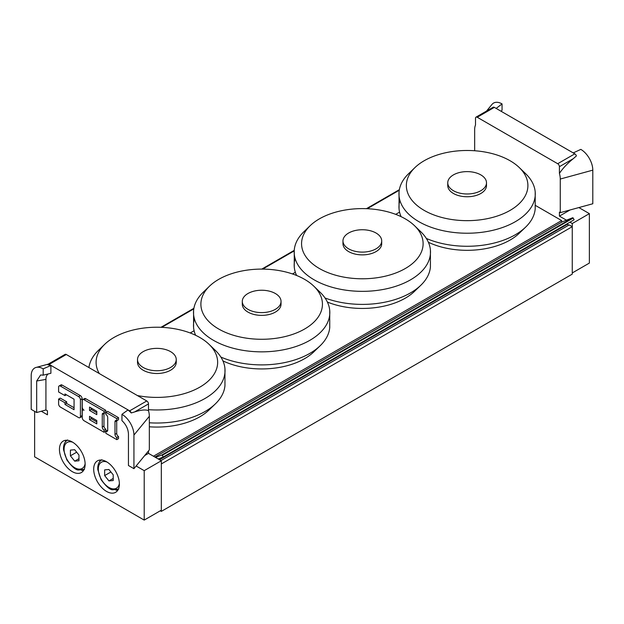 <?xml version="1.0" encoding="UTF-8"?>
<svg xmlns="http://www.w3.org/2000/svg" width="624" height="624" viewBox="0 0 624 624"><rect width="100%" height="100%" fill="white"/><g stroke="black" fill="none" stroke-linecap="round" stroke-linejoin="round"><path stroke-width="0.94" d="M160.298 510.791L161.327 511.384L572.255 274.139L572.255 226.691L569.174 224.913L160.984 460.574M153.449 456.23L561.639 220.561L561.639 222.206M399.563 212.121L395.686 214.36M295.339 272.29L292.477 273.944M194.095 330.743L190.226 332.982M535.431 205.429L561.639 220.561M572.255 226.691L161.327 463.936L161.327 511.384M480.823 190.71A19.367 11.185 180 0 1 459.709 193.128A19.367 11.185 180 0 1 447.751 182.801A19.367 11.185 180 0 1 467.126 171.616A19.367 11.185 180 0 1 486.494 182.801A19.367 11.185 180 0 1 480.823 190.71M486.494 182.801L486.494 185.57A19.367 11.185 180 0 1 480.823 193.479A19.367 11.185 180 0 1 459.709 195.897A19.367 11.185 180 0 1 447.751 185.57L447.751 182.801M510.104 210.382A60.778 35.092 180 0 1 429.749 213.236A60.778 35.092 180 0 1 414.976 167.552A60.778 35.092 180 0 1 519.277 167.552A60.778 35.092 180 0 1 510.104 210.382M519.277 167.552L525.619 173.667A68.164 39.351 180 0 1 535.205 191.974A68.164 39.351 180 0 1 515.323 221.699A68.164 39.351 180 0 1 439.538 229.858A68.164 39.351 180 0 1 399.04 191.981A68.164 39.351 180 0 1 408.634 173.667L414.976 167.552M535.205 191.974L535.205 208.814A68.164 39.351 180 0 1 525.619 227.128A68.164 39.351 180 0 1 515.323 234.749A68.164 39.351 180 0 1 426.332 238.446M401.084 216.653A68.164 39.351 180 0 1 399.04 208.814A68.164 39.351 180 0 1 399.906 200.398M525.619 227.128L519.277 233.243A60.778 35.092 180 0 1 510.104 240.037A60.778 35.092 180 0 1 428.384 242.26M275.356 309.332A19.367 11.185 180 0 1 254.249 311.758A19.367 11.185 180 0 1 242.291 301.423A19.367 11.185 180 0 1 261.659 290.238A19.367 11.185 180 0 1 281.034 301.423A19.367 11.185 180 0 1 275.356 309.332M281.034 301.423L281.034 304.192A19.367 11.185 180 0 1 275.356 312.101A19.367 11.185 180 0 1 254.249 314.519A19.367 11.185 180 0 1 242.291 304.192L242.291 301.423M304.637 329.004A60.778 35.092 180 0 1 224.289 331.859A60.778 35.092 180 0 1 209.508 286.174A60.778 35.092 180 0 1 313.817 286.174A60.778 35.092 180 0 1 304.637 329.004M313.817 286.174L320.151 292.289A68.164 39.351 180 0 1 329.745 310.596A68.164 39.351 180 0 1 309.863 340.322A68.164 39.351 180 0 1 234.07 348.481A68.164 39.351 180 0 1 193.58 310.604A68.164 39.351 180 0 1 203.174 292.289L209.508 286.174M329.745 310.604L329.745 327.436A68.164 39.351 180 0 1 320.151 345.751A68.164 39.351 180 0 1 309.863 353.371A68.164 39.351 180 0 1 220.873 357.068M195.616 335.283A68.164 39.351 180 0 1 193.58 327.436A68.164 39.351 180 0 1 194.438 319.02M320.151 345.751L313.817 351.866A60.778 35.092 180 0 1 304.637 358.66A60.778 35.092 180 0 1 222.916 360.883M376.038 248.836A19.367 11.185 180 0 1 354.923 251.254A19.367 11.185 180 0 1 342.966 240.926A19.367 11.185 180 0 1 362.341 229.741A19.367 11.185 180 0 1 381.709 240.926A19.367 11.185 180 0 1 376.038 248.836M381.709 240.926L381.709 243.695A19.367 11.185 180 0 1 376.038 251.597A19.367 11.185 180 0 1 354.923 254.023A19.367 11.185 180 0 1 342.966 243.695L342.966 240.926M405.311 268.507A60.778 35.092 180 0 1 324.964 271.362A60.778 35.092 180 0 1 310.183 225.677A60.778 35.092 180 0 1 414.492 225.677A60.778 35.092 180 0 1 405.311 268.507M414.492 225.677L420.826 231.785A68.164 39.351 180 0 1 430.42 250.099A68.164 39.351 180 0 1 410.537 279.825A68.164 39.351 180 0 1 334.753 287.984A68.164 39.351 180 0 1 294.255 250.107A68.164 39.351 180 0 1 303.849 231.785L310.183 225.677M430.42 250.099L430.42 266.939A68.164 39.351 180 0 1 420.826 285.254A68.164 39.351 180 0 1 410.537 292.874A68.164 39.351 180 0 1 325.018 297.976M296.618 275.488A68.164 39.351 180 0 1 294.255 266.939A68.164 39.351 180 0 1 295.121 258.523M420.826 285.254L414.492 291.369A60.778 35.092 180 0 1 405.311 298.163A60.778 35.092 180 0 1 327.382 302.055M170.57 367.458A19.367 11.185 180 0 1 149.464 369.884A19.367 11.185 180 0 1 137.506 359.549A19.367 11.185 180 0 1 156.874 348.364A19.367 11.185 180 0 1 176.249 359.549A19.367 11.185 180 0 1 170.57 367.458M176.249 359.549L176.249 362.318A19.367 11.185 180 0 1 170.57 370.227A19.367 11.185 180 0 1 149.464 372.645A19.367 11.185 180 0 1 137.506 362.318L137.506 359.549M99.302 373.558A60.778 35.092 180 0 1 104.723 344.3A60.778 35.092 180 0 1 209.024 344.3A60.778 35.092 180 0 1 199.852 387.13A60.778 35.092 180 0 1 137.397 395.554M209.024 344.3L215.366 350.415A68.164 39.351 180 0 1 224.96 368.722A68.164 39.351 180 0 1 205.07 398.447A68.164 39.351 180 0 1 148.489 409.672M88.92 367.567A68.164 39.351 180 0 1 98.381 350.415L104.723 344.3M224.96 368.722L224.96 385.562A68.164 39.351 180 0 1 215.366 403.876A68.164 39.351 180 0 1 205.07 411.497A68.164 39.351 180 0 1 149.339 422.783M215.366 403.876L209.024 409.991A60.778 35.092 180 0 1 199.852 416.785A60.778 35.092 180 0 1 149.339 426.793M573.105 152.974L580.811 149.386A16.949 9.789 -120 0 1 592.8 170.149L592.8 203.759L560.266 212.651L560.266 179.041A16.949 9.789 -120 0 0 559.416 173.41C562.801 168.308 567.427 163.394 573.292 158.675L576.397 155.938A2.418 1.396 -120 0 0 574.821 153.832L494.348 107.375A2.418 1.396 -120 0 0 493.139 107.258L476.018 117.14A2.418 1.396 60 0 1 477.227 117.257L494.348 107.375M574.821 153.832L557.7 163.722A2.418 1.396 60 0 1 559.416 166.686L573.292 158.675M557.7 163.722L477.227 117.257M569.93 222.183L572.255 223.525L572.255 272.953L589.376 263.071L589.376 213.642L578.861 207.566M474.661 150.751L474.661 129.613A16.949 9.789 60 0 1 475.511 124.972L475.511 118.248A2.418 1.396 60 0 1 476.018 117.14M496.15 108.412L502.055 103.912L502.055 110.237L501.056 111.244M566.467 220.186L559.416 216.115L559.416 212.16L560.266 212.651M502.055 103.912A16.949 9.789 -120 0 0 491.969 104.45L486.548 111.056M559.416 216.115L570.032 209.984M559.416 173.41L559.416 166.686M572.255 223.525L589.376 213.642M48.329 373.916A12.106 6.989 -120 0 0 45.926 379.392L45.926 409.96L36.676 412.534L36.676 381.007L40.646 374.969L43.189 375.164L43.189 368.839L50.895 365.508L47.611 364.705A2.418 1.396 60 0 1 47.97 364.268A2.418 1.396 60 0 1 49.179 364.393L129.652 410.849A2.418 1.396 60 0 1 131.227 412.955A16.949 9.789 60 0 0 127.936 409.984L121.945 414.313L121.945 420.638C126.009 424.468 128.177 428.922 128.45 433.992L128.45 465.52L133.934 468.679L149.339 449.896L149.339 416.286A16.949 9.789 -120 0 0 148.489 410.654C145.634 409.445 141.008 409.874 134.612 411.941L131.227 412.955M49.179 364.393L66.3 354.502A2.418 1.396 -120 0 0 65.091 354.385L47.97 364.268M66.3 354.502L146.773 400.967L129.652 410.849M50.887 365.5L50.887 373.285L43.189 375.164M41.301 411.247L47.463 414.804L47.463 410.849L45.926 409.96M136.133 465.995L144.206 470.66L144.206 520.088L34.624 456.823L34.624 411.349M93.694 469.178A18.158 10.483 60 0 1 97.453 460.863A18.158 10.483 60 0 1 115.619 471.346A18.158 10.483 60 0 1 115.619 492.32A18.158 10.483 60 0 1 101.626 487.453A18.158 10.483 60 0 1 93.694 469.178M59.452 449.405A18.158 10.483 60 0 1 63.211 441.09A18.158 10.483 60 0 1 81.37 451.573A18.158 10.483 60 0 1 81.37 472.547A18.158 10.483 60 0 1 67.376 467.68A18.158 10.483 60 0 1 59.452 449.405M116.704 420.677A2.574 1.482 -120 0 0 116.704 420.794L116.704 433.407A2.574 1.482 -120 0 0 118.521 436.55L118.521 438.656L116.813 439.647L105.893 433.345L105.893 431.239A2.574 1.482 -120 0 0 107.18 431.371A2.574 1.482 -120 0 0 107.71 430.193L107.71 417.589A2.574 1.482 -120 0 0 105.893 414.437L105.893 412.331L116.813 418.634L116.813 420.74A2.574 1.482 -120 0 0 115.526 420.607A2.574 1.482 -120 0 0 114.988 421.785L114.988 434.39A2.574 1.482 -120 0 0 116.813 437.541L116.813 439.647M105.893 431.239L107.609 430.256A2.574 1.482 -120 0 0 107.71 430.31M105.893 412.331L107.609 411.349L118.521 417.651L118.521 419.749L116.813 420.74M58.594 399.103L64.966 402.776L64.966 404.461L74.061 409.711L74.061 399.204L64.966 393.955L64.966 395.632L58.594 391.958L58.594 387.13A2.574 1.482 60 0 1 59.124 385.952A2.574 1.482 60 0 1 60.411 386.077L78.608 396.583A2.574 1.482 60 0 1 80.426 399.727L80.426 416.536A2.574 1.482 60 0 1 79.895 417.713A2.574 1.482 60 0 1 78.608 417.589L60.411 407.082A2.574 1.482 60 0 1 58.594 403.931L58.594 399.103L60.31 398.112L66.674 401.786L66.674 403.471L74.061 407.729M59.124 385.952L60.84 384.961A2.574 1.482 60 0 1 62.127 385.086L80.317 395.593A2.574 1.482 60 0 1 82.134 398.744L82.134 415.553A2.574 1.482 60 0 1 81.604 416.723L79.895 417.713M103.974 413.33A2.574 1.482 -120 0 0 103.966 413.447L103.966 426.052A2.574 1.482 -120 0 0 105.784 429.203L105.784 431.301L104.075 432.292L84.061 420.74A2.574 1.482 60 0 1 82.243 417.589L82.243 411.286A2.574 1.482 60 0 1 82.774 410.108A2.574 1.482 60 0 1 84.061 410.233A2.574 1.482 60 0 1 82.243 407.082L82.243 400.78A2.574 1.482 60 0 1 82.774 399.602A2.574 1.482 60 0 1 84.061 399.734L104.075 411.286L104.075 413.384A2.574 1.482 -120 0 0 102.788 413.26A2.574 1.482 -120 0 0 102.258 414.437L102.258 427.042A2.574 1.482 -120 0 0 104.075 430.193L104.075 432.292M82.774 399.602L84.49 398.611A2.574 1.482 60 0 1 85.777 398.744L105.784 410.296L105.784 412.394L104.075 413.384M134.612 411.941L148.489 403.931A2.418 1.396 -120 0 0 146.773 400.967M148.489 403.931L148.489 410.654M115.705 490.035A18.158 10.483 -120 0 0 117.811 490.191M100.394 460.021A18.158 10.483 -120 0 0 99.481 461.924M81.463 470.262A18.158 10.483 -120 0 0 83.569 470.426M66.152 440.248A18.158 10.483 -120 0 0 65.239 442.159M89.521 419.687L89.521 416.325L96.798 420.529L96.798 423.891L89.521 419.687L91.237 418.696L96.798 421.91M91.237 417.316L91.237 418.696M89.521 407.082L96.798 411.286L96.798 414.648L89.521 410.444L89.521 407.082M91.237 408.073L91.237 409.453L96.798 412.667M91.237 409.453L89.521 410.444M105.784 410.296L104.075 411.286M105.784 429.203L104.075 430.193M66.674 401.786L64.966 402.776M66.674 403.471L64.966 404.461M66.417 394.797L64.966 395.632M118.521 417.651L116.813 418.634M118.521 436.55L116.805 437.541M36.676 381.007L45.926 379.392M36.676 412.534L31.2 409.367L31.2 375.757A16.949 9.789 60 0 1 36.02 367.45A16.949 9.789 60 0 1 43.189 368.839M121.945 414.313A16.949 9.789 60 0 1 133.934 435.068L133.934 468.679M148.489 450.941L148.489 453.359L161.327 460.769L161.327 510.198L144.206 520.088M161.327 460.769L144.206 470.66M148.489 453.359L144.721 455.536M159.549 459.748L567.676 224.117A1.451 0.842 60 0 1 567.434 223.634M155.54 457.431L161.811 454.982L162.295 455.309L573.222 218.057L574.103 219.781L163.176 457.025L158.207 458.975M573.222 218.057L572.738 217.737L161.811 454.982M562.349 221.801A1.451 0.842 -120 0 0 562.279 221.832L154.877 457.049L562.349 221.801L572.738 217.737M567.676 224.117L568.456 225.326M162.295 455.309L163.176 457.025M78.967 455.052L78.967 460.762L74.693 461.144L70.411 455.816L70.411 450.107L74.693 449.725L78.967 455.052M74.693 461.144L78.967 458.671M76.674 452.197L70.411 455.816M113.217 474.825L113.217 480.535L108.935 480.917L104.653 475.589L104.653 469.88L108.935 469.498L113.217 474.825M108.935 480.917L113.217 478.444M110.924 471.97L104.653 475.589M592.8 170.149L560.266 179.041M85.777 398.744L84.061 399.734M103.966 413.447L102.258 414.437M103.966 426.052L102.258 427.042M62.127 385.086L60.411 386.077M80.317 395.593L78.608 396.583M82.134 398.744L80.426 399.727M82.134 415.553L80.426 416.536M116.704 420.794L114.988 421.785M116.704 433.407L114.988 434.39M133.934 435.068L149.339 416.286M399.352 189.68L366.436 208.681L399.352 189.68M261.784 269.1L294.232 250.364L261.791 269.1M160.969 327.304L193.885 308.303L160.976 327.304M161.795 327.343L193.791 308.872M262.665 269.108L294.193 250.903M367.255 208.72L399.251 190.25M85.129 463.702A15.015 8.666 60 0 1 74.038 467.298A15.015 8.666 60 0 1 64.093 450.068A15.015 8.666 60 0 1 72.751 442.26M119.371 483.475A15.015 8.666 60 0 1 108.28 487.063A15.015 8.666 60 0 1 98.335 469.841A15.015 8.666 60 0 1 106.993 462.033M399.04 208.814L399.04 191.974M193.58 327.436L193.58 310.604M294.255 266.939L294.255 250.099M83.429 409.734L82.774 410.108M48.196 364.143L36.566 367.318M67.587 439.967C64.576 441.886 63.235 445.201 63.562 449.888L66.83 459.872C71.893 466.775 75.8 470.153 78.569 470.012L84.536 469.326M101.829 459.74C98.818 461.659 97.477 464.966 97.804 469.661L101.072 479.638C106.135 486.541 110.05 489.926 112.811 489.778L118.778 489.091"/></g></svg>
